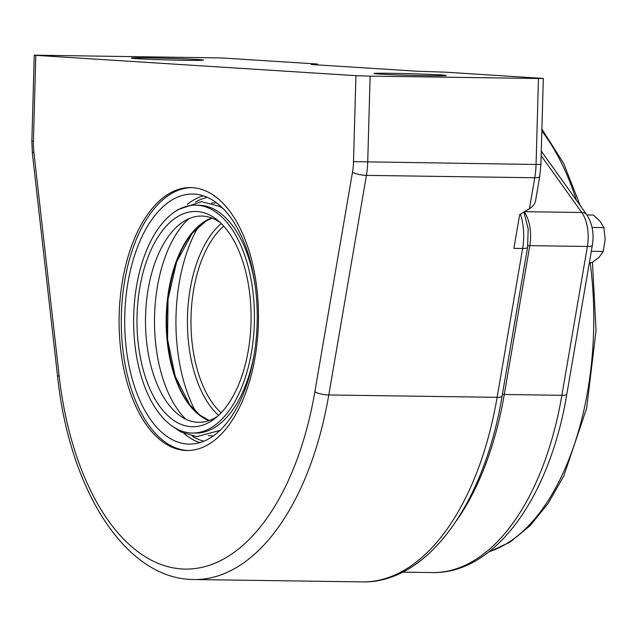 <?xml version="1.0" encoding="UTF-8"?>
<svg xmlns="http://www.w3.org/2000/svg" width="637" height="637" viewBox="0 0 637 637"><rect width="100%" height="100%" fill="white"/><g stroke="black" fill="none" stroke-linecap="round" stroke-linejoin="round"><path stroke-width="0.96" d="M198.226 226.868A127.36 67.49 -89.2 0 0 195.639 411.422M188.648 218.81A112.152 59.432 -89.2 0 0 154.504 318.548A112.152 59.432 -89.2 0 0 185.837 419.202M220.259 222.6A103.13 54.647 -89.2 0 0 182.54 222.217A103.13 54.647 -89.2 0 0 145.507 318.42A103.13 54.647 -89.2 0 0 179.825 415.627A103.13 54.647 -89.2 0 0 197.279 422.251A103.13 54.647 -89.2 0 0 217.543 416.311M191.028 426.671A107.637 57.043 -89.2 0 0 214.916 418.501A107.637 57.043 -89.2 0 0 251.066 319.909A107.637 57.043 -89.2 0 0 217.703 220.338A107.637 57.043 -89.2 0 0 138.619 295.496A107.637 57.043 -89.2 0 0 191.028 426.671M190.853 432.985A113.951 60.388 -89.2 0 0 192.43 433.049A113.951 60.388 -89.2 0 0 254.41 319.949A113.951 60.388 -89.2 0 0 195.631 205.162A113.951 60.388 -89.2 0 0 133.674 316.764A113.951 60.388 -89.2 0 0 190.853 432.985M192.43 433.049L195.495 433.088A113.951 60.388 -89.2 0 0 254.322 353.527M255.262 286.387A113.951 60.388 -89.2 0 0 198.696 205.202L195.631 205.162M208.235 435.549A116.483 61.725 -89.2 0 0 210.672 435.788A116.483 61.725 -89.2 0 0 213.459 435.851M216.731 202.948A116.483 61.725 -89.2 0 0 211.5 203.107M187.485 444.021A125.043 66.264 -89.2 0 0 189.213 444.093A125.043 66.264 -89.2 0 0 257.229 319.989A125.043 66.264 -89.2 0 0 192.732 194.03A125.043 66.264 -89.2 0 0 124.748 316.493A125.043 66.264 -89.2 0 0 187.485 444.021M191.729 187.589A131.485 69.68 -89.2 0 0 121.372 314.638A131.485 69.68 -89.2 0 0 188.034 450.502M119.191 314.614A131.485 69.68 90.8 0 1 190.63 187.557A131.485 69.68 90.8 0 1 258.455 320.013A131.485 69.68 90.8 0 1 186.936 450.502A131.485 69.68 90.8 0 1 119.191 314.614M35.815 55.339L355.924 75.668L353.519 161.639A41.254 21.857 90.8 0 1 352.476 172.261L314.845 391.835A250.078 132.52 90.8 0 1 181.808 568.952A250.078 132.52 90.8 0 1 59.114 375.599L33.857 152.02A41.254 21.857 90.8 0 1 33.411 141.31L35.815 55.339L34.255 55.172L221.644 57.943L317.481 64.034L311.19 64.496L417.219 71.233L445.908 72.188L543.313 78.439L538.464 78.502L536.059 164.473L540.909 164.41L543.313 78.439M59.114 375.599A10.311 2.038 -6.4 0 0 57.617 376.873C69.584 489.893 125.577 579.455 193.871 579.527A260.398 137.99 -89.2 0 0 328.788 394.964L366.418 175.382A51.565 27.327 -89.2 0 0 367.724 162.109L370.121 76.137L355.924 75.668M370.121 76.137L538.464 78.502M429.203 75.723A36.094 0.804 -178.4 0 1 392.591 74.72A36.094 0.804 -178.4 0 1 374.023 73.502A36.094 0.804 -178.4 0 1 410.124 73.709A36.094 0.804 -178.4 0 1 446.179 75.516A36.094 0.804 -178.4 0 1 429.203 75.723M186.569 60.316A36.094 0.804 -178.4 0 1 149.95 59.313A36.094 0.804 -178.4 0 1 131.381 58.094A36.094 0.804 -178.4 0 1 167.483 58.301A36.094 0.804 -178.4 0 1 203.545 60.109A36.094 0.804 -178.4 0 1 186.569 60.316M520.445 214.136A41.254 21.857 90.8 0 1 522.635 248.486L497.123 397.329A10.311 2.484 -170.3 0 0 502.091 396.063L527.595 247.228A10.311 2.484 -170.3 0 1 522.635 248.486L513.884 248.358L519.673 214.597L529.451 208.689C532.882 206.515 534.913 203.888 535.558 200.806L539.722 176.489L540.909 164.41M316.788 64.855L317.481 64.034M591.24 251.75L591.773 248.613M592.33 228.794L591.98 227.027M589.376 262.619L592.004 262.659L599.194 257.077L603.255 251.448L605.15 239.568L603.924 227.648L600.189 221.373L593.334 215.051L586.916 214.964M591.701 251.289L603.255 251.448M592.362 227.489L603.924 227.648M221.254 223.555A105.702 56.016 -89.2 0 0 187.493 316.247A105.702 56.016 -89.2 0 0 218.563 415.38M223.73 226.151A103.13 54.647 -89.2 0 0 191.036 316.366A103.13 54.647 -89.2 0 0 221.103 412.856M209.215 219.048A103.576 54.886 -89.2 0 0 166.695 318.723A103.576 54.886 -89.2 0 0 206.396 419.552M211.755 218.021A103.274 54.726 -89.2 0 0 166.193 318.715A103.274 54.726 -89.2 0 0 208.912 420.643M203.864 441.218A122.981 65.165 90.8 0 1 192.231 436.098M195.511 202.104A122.981 65.165 90.8 0 1 207.288 197.311M203.307 195.79A125.043 66.264 -89.2 0 0 187.222 204.445M184.005 433.526A125.043 66.264 -89.2 0 0 199.843 442.627M34.255 55.172L31.85 141.143L33.411 141.31M57.617 376.873L32.36 153.302A10.311 2.038 -6.4 0 1 33.857 152.02M502.091 396.063C484.526 502.689 427.753 583.548 362.206 581.892A260.398 137.99 90.8 0 0 497.123 397.329L328.788 394.964A10.311 2.484 -170.3 0 1 314.845 391.835M353.519 161.639L536.059 164.473A51.565 27.327 90.8 0 1 534.754 177.747L366.418 175.382A10.311 2.484 -170.3 0 1 352.476 172.261M456.379 520.835A250.078 132.52 -89.2 0 0 504.289 394.494L529.801 245.659A30.934 16.395 -89.2 0 0 524.251 211.834M541.155 155.707L581.732 212.487A30.934 16.395 90.8 0 1 587.394 246.463L529.801 245.659A5.16 1.242 9.7 0 0 527.818 245.874M402.624 572.145L432.316 572.559A250.078 132.52 90.8 0 0 561.882 395.306A10.311 2.484 -170.3 0 0 566.85 394.048L592.362 245.205A10.311 2.484 -170.3 0 1 587.394 246.463L561.882 395.306L504.289 394.494A5.16 1.242 9.7 0 0 502.322 394.709M592.362 245.205C594.194 233.564 592.338 223.436 586.812 214.812A10.311 7.095 144.4 0 0 581.732 212.487L524.498 211.683M590.149 262.627A232.035 122.957 90.8 0 1 593.628 330.794A232.035 122.957 90.8 0 1 489.057 551.746M541.84 131.063A232.035 122.957 90.8 0 1 576.397 200.241M529.451 208.689L534.754 177.747A10.311 2.484 9.7 0 0 539.722 176.489M209.286 420.516L199.835 415.077L189.85 404.893L175.239 376.419L167.571 339.33L168.049 299.048L176.64 261.879L192.063 233.484L205.974 221.063L212.129 218.165M220.012 430.389L196.745 436.671L180.828 431.974L172.715 426.464M175.74 211.189L177.699 209.724L201.571 201.634L219.462 206.396L223.125 208.594M32.36 153.302L31.85 141.143M523.877 212.057L528.192 228.898L527.595 247.228M566.85 394.048C549.978 496.398 495.49 574.12 432.316 572.559M592.482 262.348L596.049 330.762L586.637 408.285L563.825 475.879L548.123 503.437L530.056 525.756L510.078 542.151L488.667 552.048M541.896 129.088L563.57 163.239L580.307 205.719M586.812 214.812L541.283 151.104M362.206 581.892L193.871 579.527"/></g></svg>
